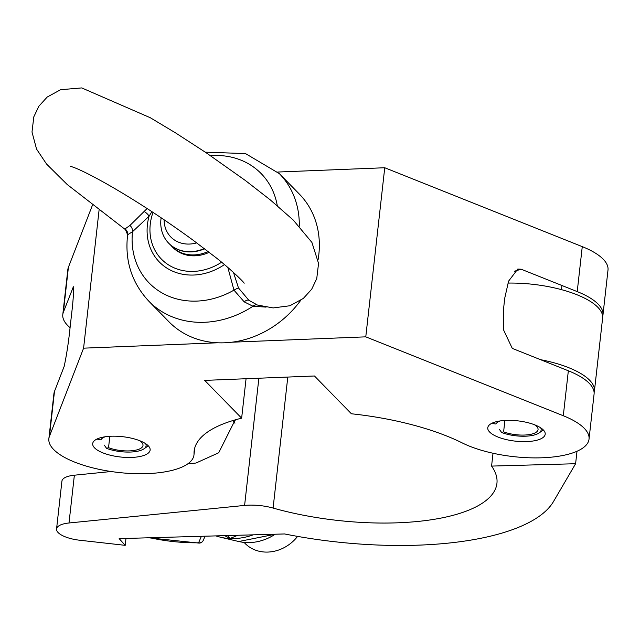 <?xml version="1.0" encoding="UTF-8"?>
<svg xmlns="http://www.w3.org/2000/svg" width="640" height="640" viewBox="0 0 640 640"><rect width="100%" height="100%" fill="white"/><g stroke="black" fill="none" stroke-linecap="round" stroke-linejoin="round"><path stroke-width="0.96" d="M543.288 429.912A28.896 10.216 -173.6 0 0 511.776 420.392A28.896 10.216 -173.6 0 0 487.768 427.768A28.896 10.216 -173.6 0 0 489.672 432.064A28.896 10.216 -173.6 0 0 521.192 441.584A28.896 10.216 -173.6 0 0 545.2 434.208A28.896 10.216 -173.6 0 0 543.288 429.912M148.224 445.76A28.896 10.216 -173.6 0 0 116.712 436.24A28.896 10.216 -173.6 0 0 92.696 443.616A28.896 10.216 -173.6 0 0 94.608 447.912A28.896 10.216 -173.6 0 0 126.128 457.424A28.896 10.216 -173.6 0 0 150.136 450.056A28.896 10.216 -173.6 0 0 148.224 445.76M217.776 342.784L83.592 348.16L49.448 436.352A73.008 25.808 -173.6 0 0 48.864 438.696A73.008 25.808 -173.6 0 0 118.544 472.48A73.008 25.808 -173.6 0 0 193.968 454.968A73.008 25.808 -173.6 0 0 194.024 453.728A154.528 54.624 6.4 0 1 194.136 451.088A154.528 54.624 6.4 0 1 241.64 418.176L204.696 380.392L314.464 375.992L351.408 413.776A154.528 54.624 6.4 0 1 462.328 442.968A73.008 25.808 -173.6 0 0 541.016 457.816A73.008 25.808 -173.6 0 0 589.032 439.128A73.008 25.808 -173.6 0 0 584.208 428.272A73.008 25.808 -173.6 0 0 563.296 415.744L365.776 336.848L384.744 167.744L277.736 172.04M589.032 439.128L594.072 394.168A73.008 25.808 -173.6 0 0 589.248 383.312A73.008 25.808 -173.6 0 0 568.344 370.784L512.28 348.392L503.608 330.008L503.488 309.424L504.752 298.112L508.584 281.152L517.76 269.072L521.16 269.216L514.32 271.272M602.648 316.528A73.008 25.808 -173.6 0 0 602.96 314.984A73.008 25.808 -173.6 0 0 598.136 304.136A73.008 25.808 -173.6 0 0 577.224 291.608L521.16 269.216M602.96 314.984L608 270.024A73.008 25.808 -173.6 0 0 603.176 259.176A73.008 25.808 -173.6 0 0 582.264 246.64L384.744 167.744M73.568 287.256L73.064 287.184C73.896 290.232 73.352 299.664 71.432 315.488L70.168 326.8C68.664 341.504 66.672 354.696 64.184 366.36L54.488 391.392A73.008 25.808 -173.6 0 0 53.912 393.736L48.864 438.696M83.592 348.16L99.048 210.336M92.424 205.24L68.416 267.248A73.008 25.808 -173.6 0 0 67.832 269.592L62.792 314.56A73.008 25.808 -173.6 0 0 70.072 327.664M73.376 286.72L63.368 312.216A73.008 25.808 -173.6 0 0 62.792 314.56M241.64 418.176L246.064 378.736M365.776 336.848L231.592 342.224M493.016 453.248L491.576 466.088A154.528 54.624 6.4 0 1 496.936 483.328A154.528 54.624 6.4 0 1 273.096 508.064A30.416 10.752 -173.6 0 0 244.6 505.424L69.008 522.984A24.336 8.6 -173.6 0 0 56.552 528.992A24.336 8.6 -173.6 0 0 79.792 540.248L125.2 545.336L119.152 538.624L284.592 533.952A215.368 76.128 -173.6 0 0 553.504 501.528L575.608 463.72L491.576 466.088M594.12 392.592A73.008 25.808 -173.6 0 0 594.424 391.056A73.008 25.808 -173.6 0 0 590.336 380.984A73.008 25.808 -173.6 0 0 540.512 359.664M507.912 283.08A73.008 25.808 6.4 0 1 598.52 308.024A73.008 25.808 6.4 0 1 602.608 318.096L594.424 391.056M235.208 419.872L218.704 452.776L195.984 463.032L187.792 463.856M111.176 471.52L74.368 475.2A24.336 8.6 -173.6 0 0 61.912 481.2L56.552 528.992M125.2 545.336L125.976 538.432M577 451.256L575.608 463.72M244.128 542.416L244.28 542.592A36.504 31.72 -42 0 0 267.592 552.08A36.504 31.72 -42 0 0 297.592 536.392M234.696 420.016A39.544 34.36 138 0 1 235.192 420.336M237.824 535.272L230.128 538.456L227.52 535.56M230.128 538.456L224.664 535.648M493.592 422.536A24.408 8.632 -173.6 0 0 492.912 423.552L492.464 422.992M499.296 429.248L501.664 432.504A24.408 8.632 -173.6 0 0 525.656 436.192A24.408 8.632 -173.6 0 0 539 433A24.408 8.632 -173.6 0 0 540.68 427.816M501.664 432.504L503.616 431.832A21.296 7.528 -173.6 0 0 524.536 435.048A21.296 7.528 -173.6 0 0 538.064 429.616A21.296 7.528 -173.6 0 0 534.488 424.744M500.312 420.912A21.296 7.528 -173.6 0 0 495.976 424.024L492.912 423.552M504.888 420.456L503.616 431.832M98.528 438.384A24.408 8.632 -173.6 0 0 97.848 439.4L97.4 438.84M104.232 445.088L106.6 448.352A24.408 8.632 -173.6 0 0 130.592 452.04A24.408 8.632 -173.6 0 0 143.936 448.848A24.408 8.632 -173.6 0 0 145.616 443.664M106.6 448.352L108.544 447.68A21.296 7.528 -173.6 0 0 129.472 450.896A21.296 7.528 -173.6 0 0 143 445.464A21.296 7.528 -173.6 0 0 139.424 440.592M105.248 436.76A21.296 7.528 -173.6 0 0 100.912 439.872L97.848 439.4M109.824 436.296L108.544 447.68M233.496 272.464L238.488 287.968L248.856 300.272L257.36 305.016L273.16 307.928L289.92 305.752L303.352 298.416L311.696 289.224L316.744 278.608L318.552 263.416L311.92 242.44L293.24 220.048L270.4 199.984L245.232 180.392L205.912 152.584L175.544 132.888L150.296 117.728L81.744 87.92L60.656 89.696L47.224 97.024L38.872 106.208L33.816 116.824L32 132.016L36.552 149.096L46.568 164.064L67.216 184.52L125.472 229.664L124.976 228.944L129.928 225.456L147.112 208.528M300.592 300.48A91.256 78.344 135.6 0 1 168.92 321.752L148.864 301.24C131.704 282.752 124.624 260.584 127.632 234.744L132.496 231.72A78.288 67.208 -44.4 0 0 233.96 290.136L227.84 267.48M266.072 307.12L252.992 306.248L244.2 301.864L233.96 290.136A6.08 0.552 149.6 0 1 238.488 287.968M299.288 226.152A91.256 78.344 135.6 0 0 279.36 173.64L299.416 194.152A91.256 78.344 135.6 0 1 318.128 259.496M151.896 211.648L149.048 216.28L132.496 231.72A6.08 4.824 65.8 0 0 129.928 225.456M148.864 301.24A91.256 78.344 135.6 0 0 252.992 306.248A6.08 4.76 107.1 0 1 257.36 305.016M224.448 264.608A56.328 48.352 135.6 0 1 166.72 268.008A56.328 48.352 135.6 0 1 149.048 216.28A6.08 2.168 35.7 0 0 144.44 211.664M204.272 248.552A36.504 31.336 135.6 0 1 168.728 243.24A36.504 31.336 135.6 0 1 161.136 217.784M204.56 248.776A36.504 31.336 135.6 0 1 168.968 243.488A36.504 31.336 135.6 0 1 168.848 243.368M196.712 242.872A30.64 26.304 135.6 0 1 164.128 219.8M208.128 251.512A36.504 31.336 135.6 0 1 171.92 246.504A36.504 31.336 135.6 0 1 170.504 244.936M209.176 252.328A36.504 31.336 135.6 0 1 172.792 247.392L171.92 246.504M563.296 415.744L568.344 370.784M577.224 291.608L582.264 246.64M49.448 436.352L54.488 391.392M63.368 312.216L68.416 267.248M194.024 453.728L194.608 448.496M273.096 508.064L287.792 377.064M244.6 505.424L258.872 378.224M69.008 522.984L74.368 475.2M253.152 534.84A59.12 51.368 138 0 1 220.44 537.224L238.752 541.52A46.592 40.488 -42 0 0 275.216 534.216M149.96 537.752A77.72 27.472 -173.6 0 0 198.592 542.792L201.368 536.304M203.264 540.344A4.56 4.248 -156.9 0 1 198.592 542.792A4.56 1.44 -90.8 0 0 199.136 543.112A4.56 4.56 0 0 0 203.264 540.344L205.04 536.2M153.008 212.376A52.832 45.36 -44.4 0 0 166.456 263.488A52.832 45.36 -44.4 0 0 221.584 262.232M277.28 205.704A78.288 67.208 -44.4 0 0 210.512 155.696M244.2 301.864A6.08 3.296 128.4 0 1 248.856 300.272M124.976 228.944A6.08 6.032 -172.2 0 1 127.632 234.744L125.472 229.664M193.968 454.968L194.752 447.944M234.944 423.192L232.64 420.632M275.44 534.208L238.752 541.52M215.776 535.896L220.44 537.224M199.136 543.112L148.664 537.792M539 433L543.368 430M561.96 285.504L561.488 289.648M143.936 448.848L148.304 445.84M70.16 166.104L75.496 168.064C83.728 171.44 95.504 177.512 110.832 186.272C137.904 201.968 165.312 219.936 193.056 240.176L214.72 256.68C226.544 265.688 242.032 280.048 244.192 283.2L244.144 283.128M279.36 173.64L245.488 153.576L205.288 152.168"/></g></svg>
